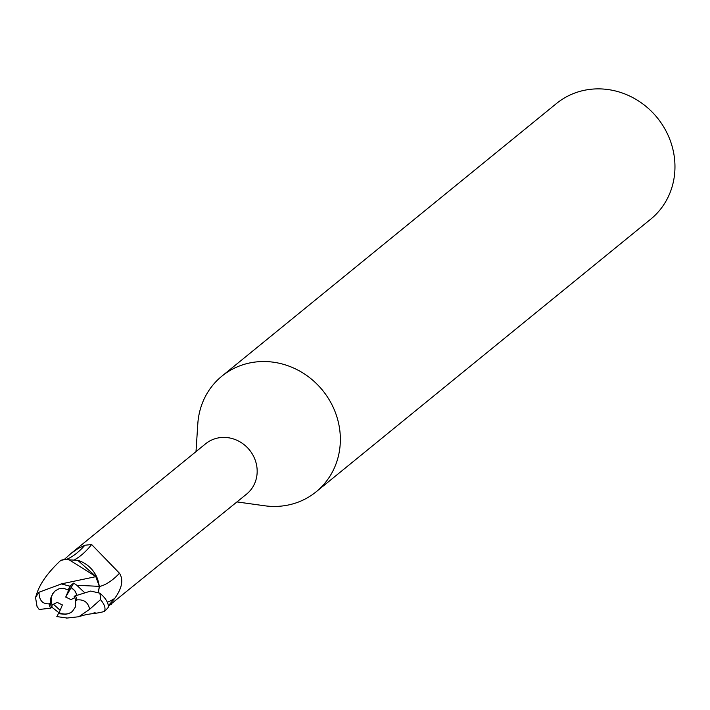 <?xml version="1.0" encoding="UTF-8"?>
<svg xmlns="http://www.w3.org/2000/svg" width="710" height="710" viewBox="0 0 710 710"><rect width="100%" height="100%" fill="white"/><g stroke="black" fill="none" stroke-linecap="round" stroke-linejoin="round"><path stroke-width="1.06" d="M55.433 590.702A13.428 12.443 -129.2 0 0 52.123 604.929L57.137 602.382L62.382 604.929L59.152 612.65A13.428 12.443 -129.2 0 0 70.441 612.765A13.428 12.443 -129.2 0 0 72.393 611.523M60.137 610.289L53.454 604.254L60.137 610.289M236.998 501.926L264.537 505.76A74.594 69.118 -129.2 0 0 304.501 499.361A74.594 69.118 -129.2 0 0 316.127 491.817A74.594 69.118 -129.2 0 0 327.035 396.34A74.594 69.118 -129.2 0 0 233.51 368.614A74.594 69.118 -129.2 0 0 221.884 376.158A74.594 69.118 -129.2 0 0 197.806 423.87L196.004 451.622M108.541 606.038L246.636 494.071A32.447 30.06 -129.2 0 0 251.375 452.545A32.447 30.06 -129.2 0 0 210.701 440.484A32.447 30.06 -129.2 0 0 205.643 443.768L70.796 553.64L78.198 548.457L84.889 545.245L91.617 544.526L119.484 573.254C123.655 579.777 122.076 588.164 114.736 598.406L108.479 605.532M316.127 491.817L650.733 219.159A74.594 69.118 -129.2 0 0 661.64 123.682A74.594 69.118 -129.2 0 0 568.115 95.957A74.594 69.118 -129.2 0 0 556.489 103.5L221.884 376.158M61.726 583.824L39.041 592.22L35.518 597.385L36.299 595.291C39.334 584.428 47.499 572.784 60.811 560.35L67.911 559.019L95.939 576.609L67.911 559.019L61.282 560.199L63.651 559.56L77.763 560.314A28.799 26.687 -129.2 0 1 81.481 561.699A28.799 26.687 -129.2 0 1 97.758 579.538L96.072 576.609L77.763 560.314M93.986 612.828L95.309 612.89M64.326 559.427L70.796 553.64M67.308 559.036A36.405 16.632 125.6 0 0 84.889 545.245M99.364 586.495A36.529 16.694 125.6 0 0 119.484 573.254M74.887 559.551A34.666 15.842 125.6 0 0 78.446 557.332A34.666 15.842 125.6 0 0 91.617 544.526M111.789 603.953L109.411 605.204M103.811 611.656L99.507 612.641C91.049 614.159 87.836 613.653 78.854 616.724L89.637 609.304L100.509 599.613C104.689 604.592 105.941 608.559 104.281 611.505L103.802 611.665M98.397 592.317L99.418 586.38L97.758 579.538M61.726 583.815L96.072 576.609M84.215 592.264L76.813 585.262L99.329 586.371L95.69 576.263L99.418 586.389M74.781 597.678L70.964 599.613L65.719 597.074L68.959 589.344A13.428 12.443 -129.2 0 0 68.95 589.344L71.124 587.623L72.278 588.288L75.109 591.093L76.849 594.882L74.71 590.551L71.115 587.614L68.195 589.939L63.634 588.333L58.903 588.812L55.291 590.809L52.753 593.622L50.756 598.122L50.312 603.172L49.008 603.828C42.431 604.112 39.112 600.243 39.041 592.22M65.719 597.074L73.707 583.096L69.971 586.087L68.195 589.939M99.329 586.362L98.335 592.291M59.152 612.65L58.424 613.262L60.128 613.822L65.373 614.301L68.684 613.609L72.26 611.629L75.606 606.686L75.615 600.598A13.428 12.443 -129.2 0 0 74.097 596.24L90.703 591.057L99.826 593.161C105.284 597.651 108.186 602.266 108.515 607.014A33.565 31.098 -129.2 0 1 104.281 611.505M35.518 597.385L37.044 606.5L39.174 609.491L50.596 608.159L51.83 607.529L52.123 604.929M66.447 618.117L78.854 616.733M56.809 616.582L67.139 618.037M51.857 607.192L58.983 612.792M76.813 585.262L73.707 583.096M70.246 586.265L61.078 583.86M58.424 613.262L57.137 616.715M50.312 603.172A13.428 12.443 -129.2 0 0 51.83 607.529M75.615 600.598L76.92 599.941C84.002 599.249 88.235 602.373 89.637 609.304M107.343 602.257A50.437 23.048 125.6 0 0 114.736 598.406M49.008 603.828A14.919 13.827 -129.2 0 0 50.596 608.159M100.509 599.613A33.565 31.098 -129.2 0 0 99.826 593.161M76.92 599.941A14.919 13.827 -129.2 0 0 75.331 595.61"/></g></svg>
